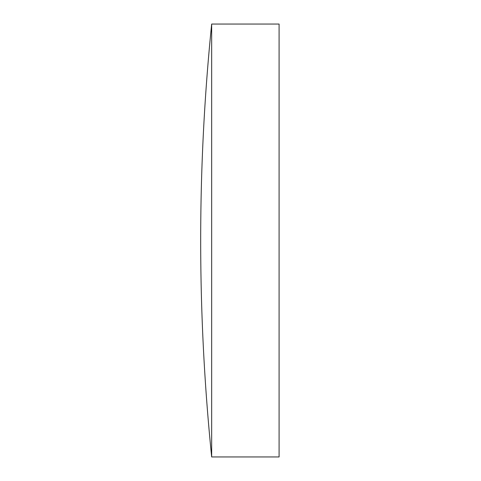 <?xml version="1.0" encoding="UTF-8"?>
<svg xmlns="http://www.w3.org/2000/svg" width="481" height="481" viewBox="0 0 481 481"><rect width="100%" height="100%" fill="white"/><g stroke="black" fill="none" stroke-linecap="round" stroke-linejoin="round"><path stroke-width="0.72" d="M211.67 240.5L211.67 24.05A2138.592 2138.592 0 0 0 211.67 456.95L211.67 240.5M211.67 456.95L279.088 456.95L279.088 24.05L211.67 24.05"/></g></svg>
